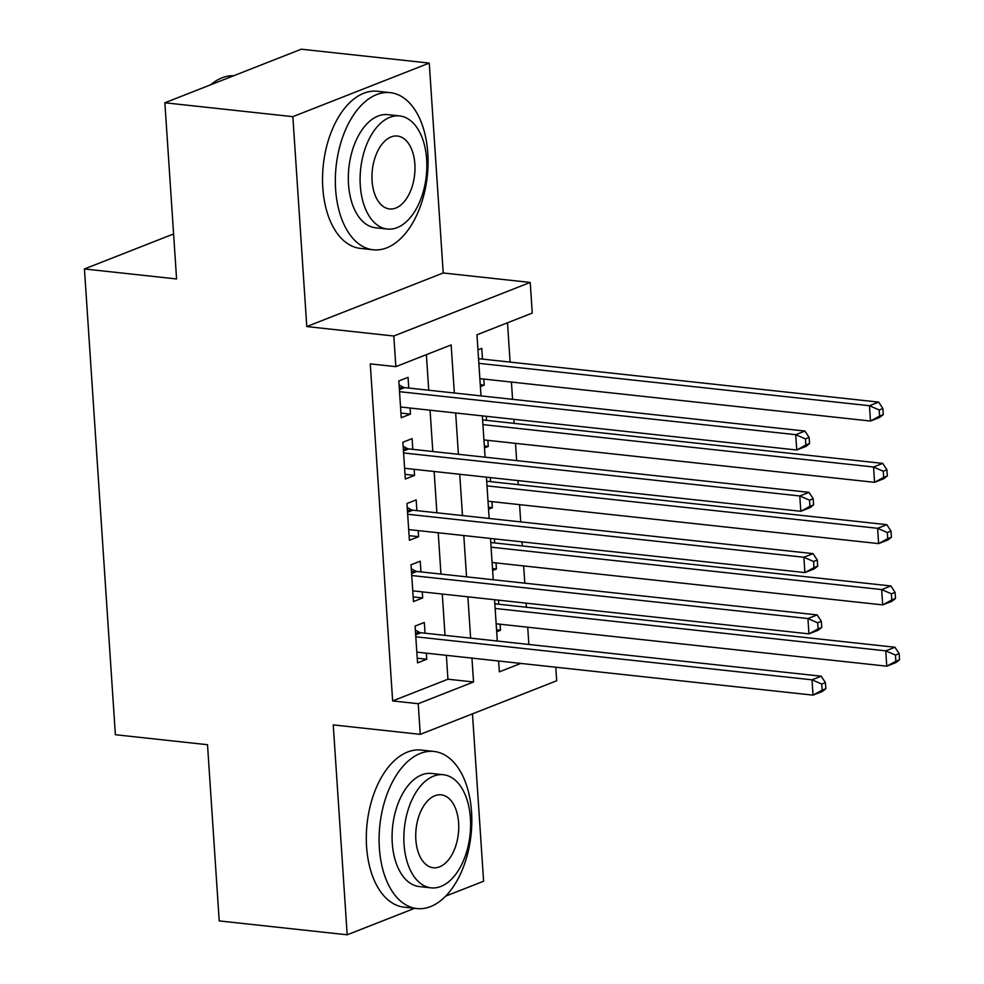 <?xml version="1.0" encoding="UTF-8"?>
<svg xmlns="http://www.w3.org/2000/svg" width="984" height="984" viewBox="0 0 984 984"><rect width="100%" height="100%" fill="white"/><g stroke="black" fill="none" stroke-linecap="round" stroke-linejoin="round"><path stroke-width="1.48" d="M555.775 667.214L556.686 680.768L420.266 734.347L418.225 703.708L473.538 681.986L471.951 658.111M445.715 896.104L483.599 881.221L472.48 713.843M420.266 734.347L333.244 724.9L347.192 934.8L219.211 920.913L207.513 744.716L115.374 734.716L84.44 268.964L176.579 278.964L164.869 102.779L301.288 49.2L429.258 63.087L292.851 116.665L306.787 326.565L393.809 336.011L530.228 282.433L532.258 313.072L476.957 334.794L481.016 395.9M306.787 326.565L443.206 272.986L429.258 63.087M443.206 272.986L530.228 282.433M528.863 644.459L527.719 627.202M526.391 607.226L526.12 603.155M524.792 583.18L523.648 565.923M522.319 545.948L522.049 541.876M520.721 521.901L519.577 504.632M518.248 484.657L517.978 480.586M516.649 460.61L515.505 443.353M514.177 423.378L513.906 419.307M512.578 399.332L511.434 382.075M510.106 362.1L507.498 322.801M347.192 934.8L414.621 908.318M164.869 102.779L292.851 116.665M425.026 633.192L424.313 622.466L415.088 626.082L417.536 662.859L426.748 659.231L426.355 653.167M420.955 571.913L420.242 561.188L411.017 564.804L413.464 601.568L422.677 597.952L422.284 591.888M416.884 510.622L416.171 499.897L406.958 503.525L409.393 540.29L418.606 536.674L418.212 530.597M412.813 449.344L412.099 438.618L402.887 442.234L405.322 479.011L414.547 475.383L414.141 469.319M480.266 384.719L484.214 385.138L483.808 379.074M482.48 359.099L481.766 348.373L477.953 349.873M484.337 445.998L488.285 446.428L487.879 440.352M486.551 420.377L486.281 416.306M488.408 507.277L492.344 507.707L491.951 501.643M490.622 481.668L490.352 477.584M492.48 568.567L496.416 568.986L496.022 562.922M494.694 542.947L494.423 538.875M480.401 386.638L484.214 385.138M484.472 447.917L488.285 446.428M488.544 509.208L492.344 507.707M492.615 570.486L496.416 568.986M496.686 631.765L500.487 630.277L500.093 624.2M498.765 604.225L498.494 600.154M454.337 393.01L451.152 344.929L395.839 366.651L370.255 363.871L392.641 700.928L447.941 679.206L446.355 655.332M445.026 635.356L442.283 594.053M440.955 574.078L438.212 532.774M436.884 512.799L434.141 471.484M432.812 451.508L430.069 410.205M428.741 390.23L426.379 354.658M408.741 388.053L408.028 377.339L398.815 380.956L401.251 417.72L410.476 414.104L410.07 408.028M173.59 233.946L84.44 268.964M392.641 700.928L418.225 703.708M395.839 366.651L393.809 336.011M498.617 661.014L499.343 671.851L520.819 663.425M482.344 415.875L485.087 457.191M486.416 477.166L489.159 518.47M490.487 538.445L493.23 579.748M494.558 599.723L497.301 641.039M470.623 638.136L467.88 596.833M466.551 576.858L463.808 535.554M462.48 515.579L459.737 474.263M458.409 454.288L455.666 412.985M447.941 679.206L473.538 681.986M400.943 413.071L410.476 414.104M496.551 629.846L500.487 630.277M405.014 474.349L414.547 475.383M409.086 535.64L418.606 536.674M413.157 596.919L422.677 597.952M417.228 658.198L426.748 659.231M809.537 443.599L809.131 437.474L805.453 438.925L805.859 445.051L809.537 443.599L805.957 446.392L796.745 450.008L400.537 406.995M805.859 445.051L796.745 450.008L795.724 434.682L804.937 431.066L404.645 387.61A6.322 4.932 -111.4 0 1 402.702 386.958L399.073 384.879M399.529 391.681L795.724 434.682L805.453 438.925M809.131 437.474L804.937 431.066M479.872 378.643L870.483 421.041L869.462 405.728L878.675 402.112L478.544 358.668M879.192 409.959L879.598 416.084L883.275 414.645L882.869 408.508L879.192 409.959L869.462 405.728L478.851 363.33M883.275 414.645L879.696 417.425L870.483 421.041L879.598 416.084M878.675 402.112L882.869 408.508M233.725 75.743A79.015 45.842 96.2 0 0 210.65 84.796M427.794 153.11A79.015 45.842 96.2 0 0 390.23 92.656A79.015 45.842 96.2 0 0 335.618 189.322A79.015 45.842 96.2 0 0 373.17 249.776A79.015 45.842 96.2 0 0 427.794 153.11M390.23 92.656L377.438 91.266A79.015 45.842 96.2 0 0 322.813 187.932A79.015 45.842 96.2 0 0 360.378 248.386L373.17 249.776M387.339 229.051L375.568 227.784A56.9 33.013 -83.8 0 1 348.521 184.254A56.9 33.013 -83.8 0 1 387.844 114.661L399.615 115.927A56.9 33.013 96.2 0 0 360.292 185.533A56.9 33.013 96.2 0 0 387.339 229.051A56.9 33.013 96.2 0 0 426.662 159.457A56.9 33.013 96.2 0 0 399.615 115.927M372.087 180.896A36.666 21.267 96.2 0 0 389.516 208.94A36.666 21.267 96.2 0 0 414.854 164.094A36.666 21.267 96.2 0 0 397.438 136.038A36.666 21.267 96.2 0 0 372.087 180.896M471.545 811.911A79.015 45.842 96.2 0 0 433.993 751.456A79.015 45.842 96.2 0 0 379.369 848.11A79.015 45.842 96.2 0 0 416.933 908.564A79.015 45.842 96.2 0 0 471.545 811.911M433.993 751.456L421.189 750.066A79.015 45.842 96.2 0 0 366.577 846.72A79.015 45.842 96.2 0 0 404.129 907.174L416.933 908.564M431.09 887.851L419.319 886.572A56.9 33.013 -83.8 0 1 392.272 843.042A56.9 33.013 -83.8 0 1 431.595 773.449L443.378 774.728A56.9 33.013 96.2 0 0 404.055 844.321A56.9 33.013 96.2 0 0 431.09 887.851A56.9 33.013 96.2 0 0 470.413 818.257A56.9 33.013 96.2 0 0 443.378 774.728M415.851 839.684A36.666 21.267 96.2 0 0 433.28 867.74A36.666 21.267 96.2 0 0 458.618 822.895A36.666 21.267 96.2 0 0 441.189 794.838A36.666 21.267 96.2 0 0 415.851 839.684M813.608 504.878L813.202 498.753L809.524 500.204L809.93 506.329L813.608 504.878L810.029 507.67L800.816 511.286L404.608 468.286M809.93 506.329L800.816 511.286L799.795 495.973L809.008 492.357L408.717 448.901A6.322 4.932 -111.4 0 1 406.773 448.249L403.145 446.17M403.588 452.96L799.795 495.973L809.524 500.204M813.202 498.753L809.008 492.357M817.679 566.169L817.274 560.044L813.584 561.483L814.002 567.62L817.679 566.169L814.1 568.949L804.887 572.577L408.68 529.564M814.002 567.62L804.887 572.577L803.866 557.251L813.079 553.635L412.788 510.179A6.322 4.932 -111.4 0 1 410.845 509.527L407.216 507.449M407.659 514.251L803.866 557.251L813.584 561.483M817.274 560.044L813.079 553.635M821.751 627.448L821.345 621.322L817.655 622.774L818.061 628.899L821.751 627.448L818.171 630.24L808.946 633.856L412.751 590.843M818.061 628.899L808.946 633.856L807.938 618.542L817.15 614.914L416.859 571.458A6.322 4.932 -111.4 0 1 414.916 570.818L411.287 568.74M411.73 575.529L807.938 618.542L817.655 622.774M821.345 621.322L817.15 614.914M825.822 688.739L825.416 682.601L821.726 684.052L822.132 690.178L825.822 688.739L822.243 691.518L813.018 695.147L416.822 652.134M822.132 690.178L813.018 695.147L812.009 679.821L821.222 676.205L420.931 632.749A6.322 4.932 -111.4 0 1 418.987 632.097L415.359 630.018M415.802 636.808L812.009 679.821L821.726 684.052M825.416 682.601L821.222 676.205M483.943 439.922L874.555 482.332L873.534 467.006L882.746 463.39L482.615 419.947M883.263 471.238L883.669 477.375L887.347 475.924L886.941 469.798L883.263 471.238L873.534 467.006L482.923 424.608M887.347 475.924L883.767 478.716L874.555 482.332L883.669 477.375M882.746 463.39L886.941 469.798M488.015 501.213L878.626 543.611L877.605 528.297L886.818 524.669L486.686 481.238M887.322 532.529L887.74 538.654L891.418 537.202L891.012 531.077L887.322 532.529L877.605 528.297L486.994 485.887M891.418 537.202L887.839 539.995L878.626 543.611L887.74 538.654M886.818 524.669L891.012 531.077M492.074 562.491L882.685 604.902L881.676 589.576L890.889 585.96L490.758 542.516M891.393 593.807L891.799 599.933L895.489 598.493L895.083 592.356L891.393 593.807L881.676 589.576L491.065 547.178M895.489 598.493L891.91 601.273L882.685 604.902L891.799 599.933M890.889 585.96L895.083 592.356M496.145 623.782L886.756 666.18L885.748 650.854L894.96 647.238L494.829 603.807M895.465 655.086L895.87 661.223L899.561 659.772L899.155 653.647L895.465 655.086L885.748 650.854L495.137 608.456M899.561 659.772L895.981 662.564L886.756 666.18L895.87 661.223M894.96 647.238L899.155 653.647M399.295 388.299L402.702 386.958M399.393 389.676L404.645 387.61M403.366 449.59L406.773 448.249M403.465 450.955L408.717 448.901M407.438 510.868L410.845 509.527M407.536 512.246L412.788 510.179M411.509 572.147L414.916 570.818M411.607 573.524L416.859 571.458M415.58 633.438L418.987 632.097M415.666 634.815L420.931 632.749"/></g></svg>
